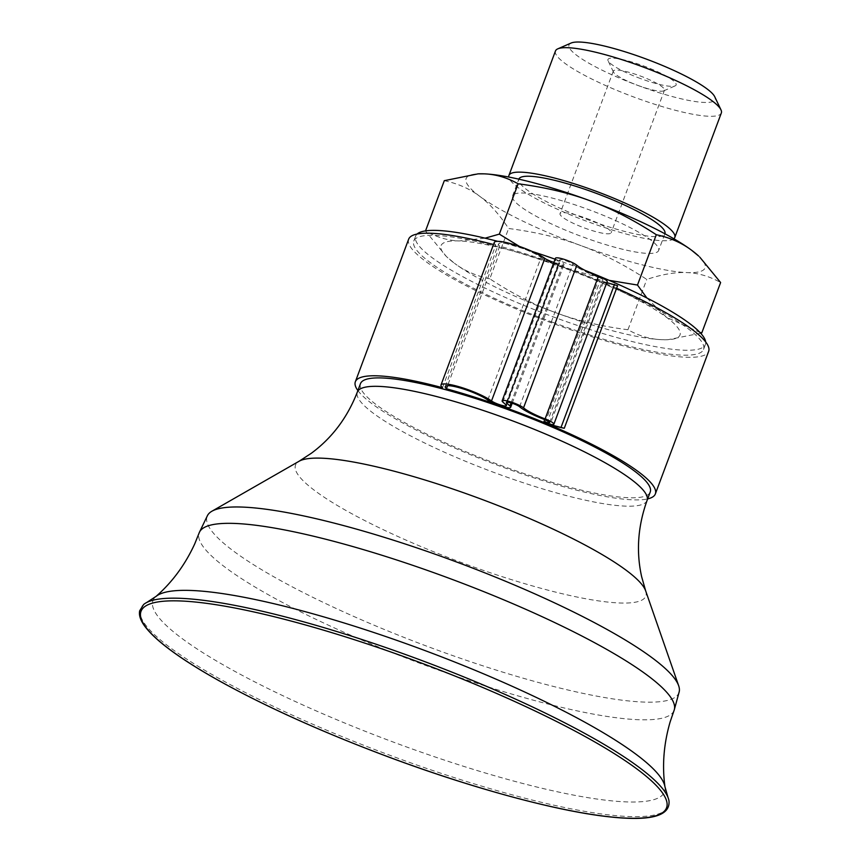 <?xml version="1.0" encoding="UTF-8"?>
<svg xmlns="http://www.w3.org/2000/svg" width="861" height="861" viewBox="0 0 861 861"><rect width="100%" height="100%" fill="white"/><g stroke="black" fill="none" stroke-linecap="round" stroke-linejoin="round"><path stroke-width="0.65" stroke-dasharray="4.3 3.23" d="M637.883 85.411A27.294 4.843 -159.5 0 0 663.745 90.846A27.294 4.843 -159.5 0 0 664.477 90.19A27.294 4.843 -159.5 0 0 639.927 75.843A27.294 4.843 -159.5 0 0 613.333 71.065A27.294 4.843 -159.5 0 0 613.452 72.044A27.294 4.843 -159.5 0 0 637.883 85.411M640.681 78.62A36.399 6.447 20.5 0 1 608.103 60.797A36.399 6.447 20.5 0 1 644.297 66.2A36.399 6.447 20.5 0 1 675.164 85.863A36.399 6.447 20.5 0 1 640.681 78.62M586.61 218.436A27.294 4.843 20.5 0 1 611.159 232.782A27.294 4.843 20.5 0 1 583.898 227.756A27.294 4.843 20.5 0 1 560.027 213.657A27.294 4.843 20.5 0 1 586.61 218.436M571.08 43.05A77.974 13.819 -159.5 0 0 639.131 85.906A77.974 13.819 -159.5 0 0 714.748 96.766M606.811 282.623L599.988 281.073A160.135 28.391 -159.5 0 0 552.321 262.756A13.023 2.314 -159.5 0 0 563.998 264.671A13.023 2.314 -159.5 0 0 563.245 263.369L560.124 260.571A7.308 1.291 20.5 0 1 559.704 259.85A7.308 1.291 20.5 0 1 565.44 260.646A7.308 1.291 20.5 0 1 572.888 264.166A32.858 5.823 -159.5 0 0 597.943 277.005A6.005 1.065 20.5 0 1 602.926 280.008A6.005 1.065 20.5 0 1 597.276 279.029L598.33 280.255A10.558 1.873 -159.5 0 0 607.188 281.601M616.627 288.252A160.135 28.391 -159.5 0 0 603.217 282.44L617.574 285.701M494.311 242.404A28.714 5.091 -159.5 0 0 495.807 245.127A160.135 28.391 -159.5 0 0 493.525 244.513M408.663 239.175A160.135 28.391 -159.5 0 0 548.715 321.842A160.135 28.391 -159.5 0 0 708.657 351.331M555.442 258.257A11.85 2.099 -159.5 0 0 556.131 259.43L559.252 262.228A8.481 1.507 20.5 0 1 559.747 263.079A8.481 1.507 20.5 0 1 553.892 262.411M541.085 257.428A13.023 2.314 -159.5 0 0 552.321 262.756A160.135 28.391 -159.5 0 0 499.724 246.181A24.162 4.283 20.5 0 1 498.573 243.997A24.162 4.283 20.5 0 1 516.299 246.235A24.162 4.283 20.5 0 1 541.085 257.428L487.778 400.021M552.88 322.358A154.679 27.423 20.5 0 1 413.775 241.08A154.679 27.423 20.5 0 1 568.26 269.568A154.679 27.423 20.5 0 1 703.545 349.426A154.679 27.423 20.5 0 1 552.88 322.358M357.885 390.56A160.135 28.391 -159.5 0 0 495.409 464.434A160.135 28.391 -159.5 0 0 647.655 498.896M360.468 383.672A154.679 27.423 -159.5 0 0 499.563 464.951A154.679 27.423 -159.5 0 0 650.227 492.018M603.217 282.44L549.899 425.022M546.767 423.408L599.988 281.073M545.024 422.848L598.33 280.255M544.712 419.63L597.276 279.029M499.724 246.181L447.569 385.696M442.5 387.708L495.807 245.127M673.851 238.755A88.543 15.692 20.5 0 1 588.558 221.955A88.543 15.692 20.5 0 1 508.797 177.043M512.564 195.91L518.828 179.153A77.974 13.819 -159.5 0 0 588.946 220.104A77.974 13.819 -159.5 0 0 664.896 233.751L658.622 250.529A77.974 13.819 -159.5 0 0 590.431 210.267A77.974 13.819 -159.5 0 0 512.564 195.91A77.974 13.819 -159.5 0 0 582.682 236.883A77.974 13.819 -159.5 0 0 658.622 250.529M555.463 50.982A88.543 15.692 -159.5 0 0 635.084 97.497A88.543 15.692 -159.5 0 0 721.335 112.995M698.669 256.061A127.557 22.612 20.5 0 1 686.83 272.582A127.557 22.612 20.5 0 1 580.82 245.568A127.557 22.612 20.5 0 1 479.588 196.2A127.557 22.612 20.5 0 1 478.436 173.836M444.298 180.681C457.923 183.587 469.686 188.763 479.588 196.2C489.543 203.53 499.219 214.292 508.614 228.499C535.434 231.953 559.51 237.647 580.82 245.568C602.183 253.371 624.16 264.661 646.772 279.416C662.087 274.325 675.444 272.044 686.83 272.582C698.249 273.002 709.518 276.316 720.614 282.526M700.66 333.218L667.985 339.697L661.743 339.686C650.313 339.266 639.045 335.951 627.949 329.741L646.772 279.416M646.891 297.992L666.511 317.332L699.928 332.432M519.42 246.407L565.279 267.965L609.179 280.352M627.949 329.741C601.129 326.287 577.053 320.593 555.732 312.672C534.38 304.869 512.392 293.579 489.791 278.824L508.614 228.499M489.791 278.824C476.176 275.918 464.413 270.752 454.5 263.305A127.557 22.612 -159.5 0 0 555.732 312.672A127.557 22.612 -159.5 0 0 661.743 339.686A127.557 22.612 -159.5 0 0 667.393 339.718A127.557 22.612 -159.5 0 0 666.511 317.332A127.557 22.612 -159.5 0 0 565.279 267.965A127.557 22.612 -159.5 0 0 459.268 240.951A127.557 22.612 -159.5 0 0 447.429 257.471A127.557 22.612 -159.5 0 0 454.5 263.305L446.396 256.503L425.485 231.006C436.581 237.216 447.849 240.531 459.268 240.951L485.098 238.174M668.997 800.945A281.87 49.97 20.5 0 1 403.798 760.371A281.87 49.97 20.5 0 1 140.171 609.975A281.87 49.97 20.5 0 1 143.626 604.508M664.907 786.545A273.077 48.41 20.5 0 1 664.993 787.072A273.077 48.41 20.5 0 1 407.382 747.251A273.077 48.41 20.5 0 1 152.612 601.774A273.077 48.41 20.5 0 1 155.744 596.673A273.077 48.41 20.5 0 1 156.153 596.329M674.066 710.443A253.5 44.933 20.5 0 1 427.174 665.994A253.5 44.933 20.5 0 1 198.869 533.938A253.5 44.933 20.5 0 1 199.171 532.884M679.125 692.083A251.832 44.643 20.5 0 1 433.6 648.699A251.832 44.643 20.5 0 1 207.404 515.707M705.665 341.935A154.679 27.423 20.5 0 1 705.385 344.486A154.679 27.423 20.5 0 1 554.721 317.418A154.679 27.423 20.5 0 1 415.626 236.151A154.679 27.423 20.5 0 1 417.09 234.041M497.68 241.338A154.679 27.423 20.5 0 1 532.109 251.434M555.097 259.183A154.679 27.423 20.5 0 1 584.845 270.3M511.079 402.905L563.245 263.369M544.626 419.598L597.943 277.005M519.581 406.758L572.888 264.166M507.194 402.162L560.124 260.571M505.934 404.821L559.252 262.228M502.813 402.022L556.131 259.43M647.085 500.424A154.679 27.423 20.5 0 1 496.42 473.356A154.679 27.423 20.5 0 1 357.111 392.788A154.679 27.423 20.5 0 1 357.315 392.089M645.664 590.861A187.009 33.148 20.5 0 1 463.681 563.352A187.009 33.148 20.5 0 1 295.269 465.93A187.009 33.148 20.5 0 1 299.058 461.27M663.745 90.846L675.164 85.863M613.452 72.044L608.103 60.797M613.333 71.065L560.027 213.657M664.477 90.19L611.159 232.782M512.187 403.249L563.998 264.671M549.619 422.6L602.926 280.008M506.397 402.431L559.704 259.85M445.255 386.589L498.573 243.997M506.429 405.671L559.747 263.079M447.429 257.471L446.396 256.503M667.393 339.718L667.985 339.697M703.545 349.426L705.385 344.486M413.775 241.08L415.626 236.151"/><path stroke-width="1.29" d="M674.798 237.453L721.335 112.995A88.543 15.692 -159.5 0 0 720.969 109.842L714.748 96.766A77.974 13.819 -159.5 0 0 646.88 59.291A77.974 13.819 -159.5 0 0 571.08 43.05L557.81 48.84A88.543 15.692 -159.5 0 0 555.463 50.982L508.926 175.44A88.543 15.692 20.5 0 1 597.362 191.745A88.543 15.692 20.5 0 1 674.798 237.453A88.543 15.692 20.5 0 1 673.851 238.755M493.525 244.513A160.135 28.391 -159.5 0 0 408.663 239.175L355.345 381.767A160.135 28.391 -159.5 0 1 442.5 387.708A28.714 5.091 20.5 0 1 440.993 384.996A28.714 5.091 20.5 0 1 462.056 387.654A28.714 5.091 20.5 0 1 491.513 400.957A8.481 1.507 -159.5 0 0 500.209 404.885A8.481 1.507 -159.5 0 0 506.429 405.671A8.481 1.507 -159.5 0 0 505.934 404.821L502.813 402.022A11.85 2.099 20.5 0 1 502.135 400.839A11.85 2.099 20.5 0 1 511.445 402.141A11.85 2.099 20.5 0 1 523.531 407.856A28.316 5.015 -159.5 0 0 545.11 418.92A10.558 1.873 20.5 0 1 553.881 424.193A10.558 1.873 20.5 0 1 545.024 422.848L543.969 421.621A6.005 1.065 -159.5 0 0 549.619 422.6A6.005 1.065 -159.5 0 0 544.626 419.598A32.858 5.823 20.5 0 1 519.581 406.758A7.308 1.291 -159.5 0 0 512.134 403.239A7.308 1.291 -159.5 0 0 506.397 402.431A7.308 1.291 -159.5 0 0 506.817 403.163L509.938 405.961A13.023 2.314 20.5 0 1 510.691 407.264A13.023 2.314 20.5 0 1 499.003 405.348A160.135 28.391 -159.5 0 1 546.67 423.666L564.267 428.294L617.574 285.701L606.811 282.623M647.655 498.896A160.135 28.391 -159.5 0 0 655.35 493.923L708.657 351.331A160.135 28.391 -159.5 0 0 616.627 288.252M553.892 262.411A8.481 1.507 20.5 0 1 544.83 258.365A28.714 5.091 -159.5 0 0 515.373 245.062A28.714 5.091 -159.5 0 0 494.311 242.404L440.993 384.996M553.881 424.193L607.188 281.601A10.558 1.873 -159.5 0 0 598.427 276.327A28.316 5.015 20.5 0 1 576.838 265.263A11.85 2.099 -159.5 0 0 564.751 259.548A11.85 2.099 -159.5 0 0 555.442 258.257L502.135 400.839M355.345 381.767A160.135 28.391 -159.5 0 0 357.885 390.56M655.35 493.923A160.135 28.391 -159.5 0 0 549.899 425.022L564.267 428.294M499.003 405.348A160.135 28.391 -159.5 0 0 446.418 388.774A24.162 4.283 -159.5 0 1 445.255 386.589A24.162 4.283 -159.5 0 1 462.981 388.828A24.162 4.283 -159.5 0 1 487.778 400.021A13.023 2.314 20.5 0 0 499.003 405.348M650.227 492.018A154.679 27.423 -159.5 0 0 514.953 412.161A154.679 27.423 -159.5 0 0 360.468 383.672L357.315 392.089A154.679 27.423 20.5 0 1 511.8 420.577A154.679 27.423 20.5 0 1 647.085 500.424L650.227 492.018M614.506 284.378L561.189 426.97M543.969 421.621L544.712 419.63M447.569 385.696L446.418 388.774M508.797 177.043A88.543 15.692 20.5 0 1 508.926 175.44M664.896 233.751L664.896 233.761A77.974 13.819 -159.5 0 0 596.705 193.499A77.974 13.819 -159.5 0 0 518.828 179.142L518.828 179.153M720.969 109.842A88.543 15.692 -159.5 0 0 643.899 67.287A88.543 15.692 -159.5 0 0 557.81 48.84M590.366 200.871A127.557 22.612 20.5 0 1 691.598 250.239A127.557 22.612 20.5 0 1 698.669 256.061L691.598 250.239C681.686 242.791 669.923 237.614 656.308 234.719C633.707 219.953 611.719 208.674 590.366 200.871C569.046 192.939 544.97 187.257 518.15 183.791C507.054 177.592 495.785 174.277 484.356 173.857A127.557 22.612 20.5 0 1 590.366 200.871M478.436 173.836A127.557 22.612 20.5 0 1 478.705 173.825A127.557 22.612 20.5 0 1 484.356 173.857L478.113 173.847L444.298 180.681L425.528 230.888M699.928 332.432L701.801 332.852L720.614 282.526L699.702 257.041M701.801 332.852L700.66 333.218M609.179 280.352L637.484 285.045L656.308 234.719M637.484 285.045L646.891 297.992M485.098 238.174L499.337 234.117L518.15 183.791M499.337 234.117L519.42 246.407M143.626 604.508A281.87 49.97 20.5 0 1 146.682 602.517A281.87 49.97 20.5 0 1 422.062 660.613A281.87 49.97 20.5 0 1 667.996 797.426A281.87 49.97 20.5 0 1 668.997 800.945C670.321 815.991 650.69 821.329 610.115 816.928C557.594 811.449 471.441 788.063 386.772 756.313C322.283 732.087 266.619 707.032 219.781 681.159C180.552 659.246 155.432 640.788 144.454 625.786C140.386 620.114 138.793 615.12 139.665 610.815L143.626 604.508M146.682 602.517L156.153 596.329A273.077 48.41 20.5 0 1 425.711 650.841A273.077 48.41 20.5 0 1 664.907 786.545L667.996 797.426M155.744 596.673C172.135 582.391 185.137 564.773 194.747 543.829L199.171 532.884A253.5 44.933 20.5 0 1 199.494 532.13A253.5 44.933 20.5 0 1 452.391 579.485A253.5 44.933 20.5 0 1 674.324 709.658A253.5 44.933 20.5 0 1 674.066 710.443L670.224 721.604C663.745 743.71 662.001 765.537 664.993 787.072M199.494 532.13L207.404 515.707A251.832 44.643 20.5 0 1 211.903 511.23A251.832 44.643 20.5 0 1 458.644 562.76A251.832 44.643 20.5 0 1 678.662 685.743A251.832 44.643 20.5 0 1 679.125 692.083L674.324 709.658M417.09 234.041A154.679 27.423 20.5 0 1 497.68 241.338M532.109 251.434A154.679 27.423 20.5 0 1 555.097 259.183M584.845 270.3A154.679 27.423 20.5 0 1 705.665 341.935M509.938 405.961L511.079 402.905M545.11 418.92L598.427 276.327M506.817 403.163L507.194 402.162M491.513 400.957L544.83 258.365M523.531 407.856L576.838 265.263M140.655 612.58A280.503 49.723 20.5 0 1 544.4 715.469A280.503 49.723 20.5 0 1 526.232 800.601A280.503 49.723 20.5 0 1 140.655 612.58M211.903 511.23L299.058 461.27A187.009 33.148 20.5 0 1 482.289 499.531A187.009 33.148 20.5 0 1 645.664 590.861L678.662 685.743M510.691 407.264L512.187 403.249M478.705 173.825L478.113 173.847M299.058 461.27L311.359 453.241C332.088 437.937 347.413 417.553 357.315 392.089M645.664 590.861L641.649 576.741C636.042 551.578 637.861 526.146 647.085 500.424"/></g></svg>
